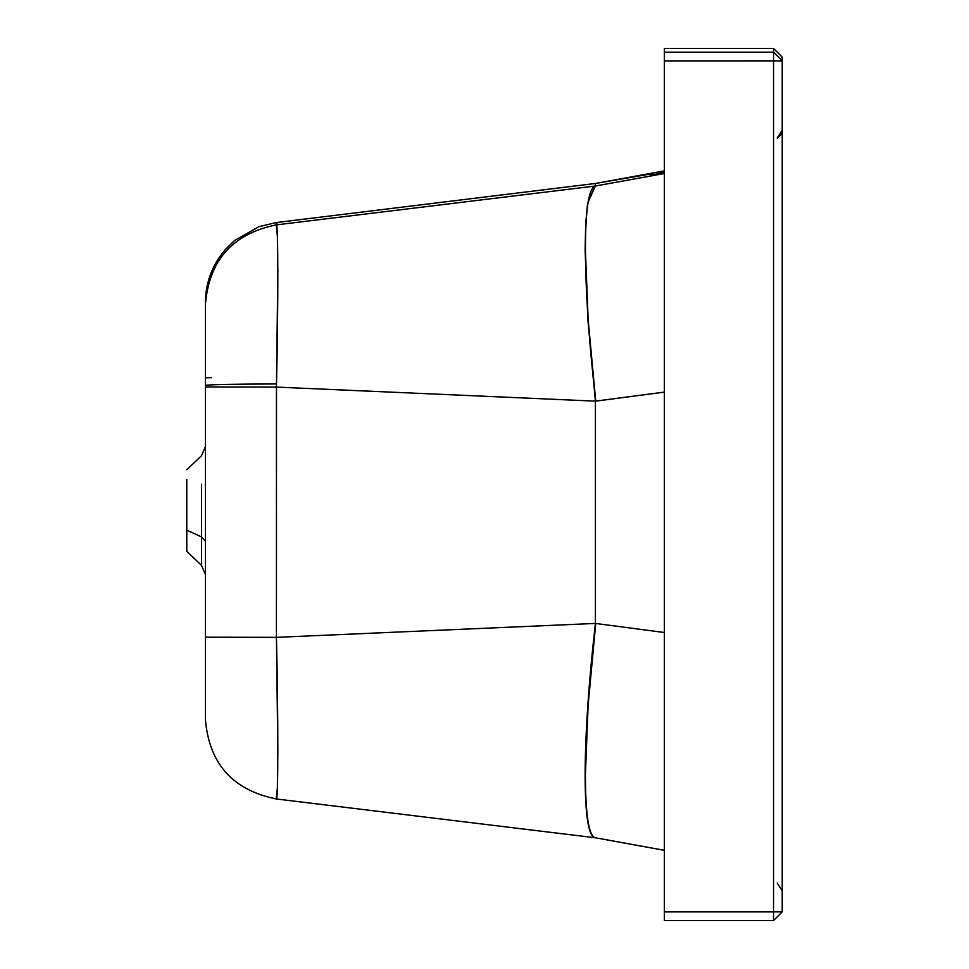 <?xml version="1.0" encoding="UTF-8"?>
<svg xmlns="http://www.w3.org/2000/svg" width="969" height="969" viewBox="0 0 969 969"><rect width="100%" height="100%" fill="white"/><g stroke="black" fill="none" stroke-linecap="round" stroke-linejoin="round"><path stroke-width="1.45" d="M664.371 172.119L650.647 175.316L664.371 172.119M277.025 229.617L277.025 228.938M595.402 837.785C588.789 836.235 585.47 815.014 585.421 774.11C585.47 815.014 588.789 836.235 595.402 837.785L664.371 850.31L595.402 837.785L276.274 798.965C232.536 790.086 208.904 763.415 205.38 718.925L205.38 637.202L276.431 637.348L276.504 383.942C278.382 303.891 278.212 218.619 276.274 224.893L595.402 186.012L587.589 203.442L585.7 223.573L585.119 250.341L587.856 319.479L595.729 401.142C589.067 342.747 585.627 292.444 585.421 250.232C585.47 209.183 588.789 187.78 595.402 186.012L664.371 173.524L595.402 186.012C588.789 187.78 585.47 209.183 585.421 250.232L588.147 319.613L595.729 401.142L664.371 392.106L595.414 401.142L595.414 623.43L664.371 632.515L595.414 623.43L276.431 637.348L277.849 751.714L277.388 787.809L276.274 798.965L594.966 837.737C588.437 836.199 585.143 814.977 585.119 774.086C585.349 732.031 588.777 681.813 595.414 623.43L595.414 401.142L587.856 319.479L585.119 250.341L585.7 223.573L587.589 203.442L594.966 186.072L276.274 224.893L277.376 236.061L277.849 271.514L276.431 387.091L595.414 401.142L276.431 387.091L205.38 386.946L205.38 304.896M276.322 796.663L277.061 796.724M664.371 170.895L595.402 183.468L595.402 186.012L595.402 183.468L652.718 173.608L595.402 183.468L276.044 222.579L277.328 222.422L276.274 222.616L276.274 224.856C232.536 233.771 208.904 260.443 205.38 304.932C208.904 260.443 232.536 233.771 276.274 224.893L277.328 222.422L595.027 183.516M276.274 223.306L276.056 224.529M664.371 48.45L773.541 48.45L664.371 48.45L664.371 52.181L773.541 52.181L773.541 48.45L773.541 52.181L782.225 60.865L782.225 57.135L773.541 48.45L782.225 57.135L781.377 57.123L782.225 57.135L782.225 60.865L664.371 60.877L664.371 911.877L773.541 911.877L773.541 60.877L773.541 911.877L782.225 911.865L782.225 60.865L773.541 52.181L773.541 60.877L782.225 60.865L782.225 911.865L773.541 911.877L773.541 920.55L782.225 911.865L773.541 920.55L773.541 911.877L664.371 911.877L664.371 920.55L773.541 920.55L664.371 920.55L664.371 60.877L773.541 60.877L773.541 52.181L664.371 52.181L664.371 60.877L664.371 48.45L773.541 48.45L782.225 57.135M201.516 484.185L201.516 536.923L205.38 541.247L201.516 536.923L201.516 565.375L201.516 484.185M186.775 490.92L186.775 530.176L201.516 536.923L186.775 530.176L186.775 551.361L201.516 565.375L205.38 574.363M186.775 550.489L186.775 479.473M205.38 637.202L205.38 386.946L205.38 718.925L205.38 637.202L276.431 637.348L595.414 623.43C588.789 681.813 585.349 732.031 585.119 774.086C585.143 814.977 588.425 836.199 594.966 837.737M205.38 303.66L205.38 385.396C208.941 384.584 232.645 384.099 276.504 383.942C232.645 384.099 208.941 384.584 205.38 385.396L205.38 386.946L276.431 387.091L276.431 637.348C278.382 718.368 278.236 805.929 276.274 798.965C232.536 790.098 208.904 763.415 205.38 718.925L205.38 718.925M782.225 890.923L777.186 883.038L782.225 890.923M595.208 183.492L277.231 222.434M211.581 377.716L205.38 377.789M585.421 774.11C585.627 732.043 589.067 681.825 595.729 623.43L588.147 704.899L585.421 774.11M777.174 138.082L782.225 130.234L780.832 134.909L777.186 138.082M186.775 469.747L201.516 455.733L205.38 446.733M276.044 222.579L258.747 226.746L234.474 240.615L225.28 249.59C212.247 264.864 205.61 282.536 205.38 302.631M595.354 837.785L664.371 850.31"/></g></svg>

